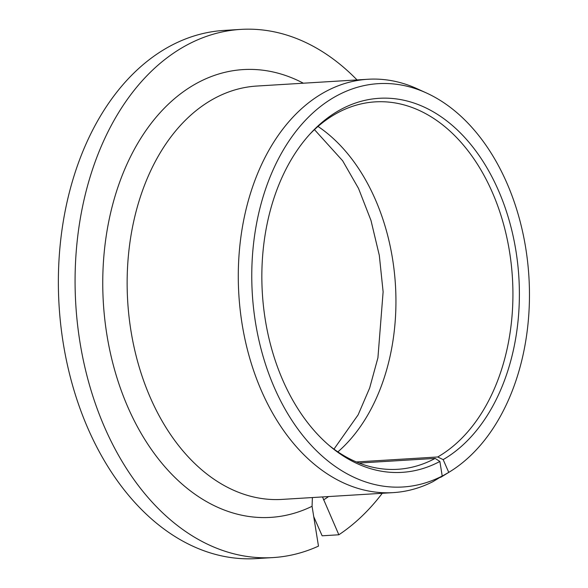 <?xml version="1.0" encoding="UTF-8"?>
<svg xmlns="http://www.w3.org/2000/svg" width="588" height="588" viewBox="0 0 588 588"><rect width="100%" height="100%" fill="white"/><g stroke="black" fill="none" stroke-linecap="round" stroke-linejoin="round"><path stroke-width="0.88" d="M322.503 496.933L338.85 534.779L322.136 535.8L313.727 516.631M439.949 477.405L448.762 472.385A202.037 138.562 86.5 0 0 449.614 471.863A202.037 138.562 86.5 0 0 528.921 276.889A202.037 138.562 86.5 0 0 426.491 93A202.037 138.562 86.5 0 0 252.009 287.907A202.037 138.562 86.5 0 0 442.213 476.03L439.868 461.455L435.157 458.405A184.059 126.229 86.5 0 1 397.65 469.298A184.059 126.229 86.5 0 1 328.846 445.19M356.379 461.947L437.715 456.979L443.168 459.618L448.762 472.385M437.715 456.979A184.059 126.229 86.5 0 0 508.899 247.945A184.059 126.229 86.5 0 0 375.225 101.871A184.059 126.229 86.5 0 0 309.861 134.167M443.168 459.618A187.381 128.507 86.5 0 0 500.917 196.363A187.381 128.507 86.5 0 0 311.25 132.66A187.381 128.507 86.5 0 0 330.405 446.512A187.381 128.507 86.5 0 0 439.868 461.455M357.041 79.931A264.578 181.457 86.5 0 0 240.793 29.4A264.578 181.457 86.5 0 0 75.793 304.547A264.578 181.457 86.5 0 0 273.03 557.578A264.578 181.457 86.5 0 0 318.476 546.127L312.066 506.29L312.39 497.551M338.85 534.779A264.578 181.457 86.5 0 0 382.274 493.288M240.793 29.4L224.079 30.422A264.578 181.457 86.5 0 0 59.079 305.569A264.578 181.457 86.5 0 0 256.317 558.6L273.03 557.578M440.647 477.36A207.064 142.009 86.5 0 0 441.051 477.118L449.614 471.863M426.491 93L417.355 88.832A207.064 142.009 86.5 0 0 367.97 79.262A207.064 142.009 86.5 0 0 238.846 294.595A207.064 142.009 86.5 0 0 393.203 492.619A207.064 142.009 86.5 0 0 432.988 481.631L442.213 476.03M359.092 463.05L435.157 458.405M337.872 451.871A184.059 126.229 86.5 0 0 395.445 285.033A184.059 126.229 86.5 0 0 318.005 126.442M367.97 79.262L256.831 86.046A207.064 142.009 86.5 0 0 127.699 301.379A207.064 142.009 86.5 0 0 282.064 499.403L393.203 492.619M323.547 499.896A224.322 153.843 86.5 0 0 328.589 496.566M303.357 83.209A224.322 153.843 86.5 0 0 102.819 289.678A224.322 153.843 86.5 0 0 312.066 506.29M314.462 129.632L342.628 160.744L358.526 188.447L370.977 220.426L379.311 255.368L383.119 291.824L377.922 357.798L369.668 387.977L358.136 414.834L333.969 449.129"/></g></svg>
